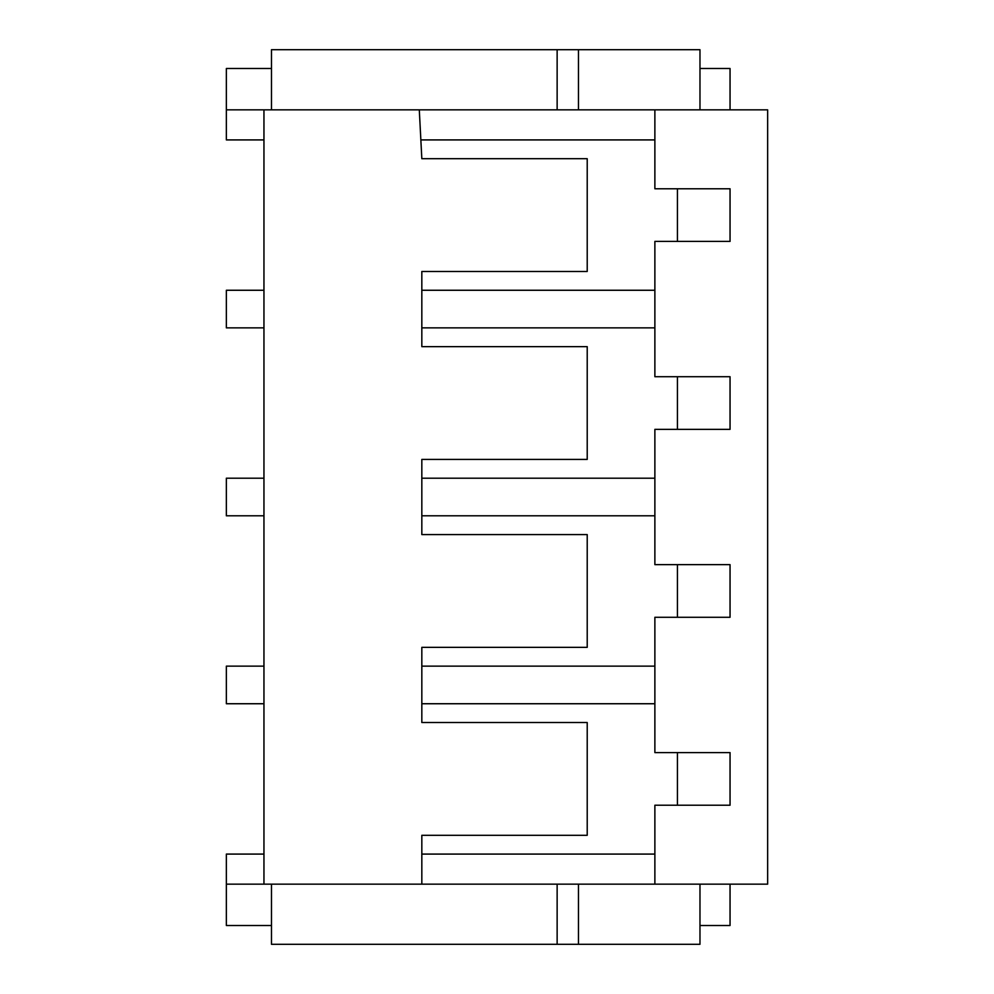 <?xml version="1.0" encoding="UTF-8"?>
<svg xmlns="http://www.w3.org/2000/svg" width="994" height="994" viewBox="0 0 994 994"><rect width="100%" height="100%" fill="white"/><g stroke="black" fill="none" stroke-linecap="round" stroke-linejoin="round"><path stroke-width="1.49" d="M271.474 884.163L271.474 944.3L699.975 944.3L699.975 884.163M677.423 752.595L677.423 805.227M578.458 884.163L578.458 944.3M557.137 884.163L557.137 944.3M654.872 703.74L421.829 703.74M421.829 666.142L654.872 666.142M677.423 617.286L677.423 564.654M263.957 703.74L226.359 703.74L226.359 666.142L263.957 666.142M421.829 854.082L654.872 854.082M271.474 925.501L226.359 925.501L226.359 884.163L654.872 884.163L654.872 805.227L730.043 805.227L730.043 752.595L654.872 752.595L654.872 617.286L730.043 617.286L730.043 564.654L654.872 564.654L654.872 429.346L730.043 429.346L730.043 376.714L654.872 376.714L654.872 241.405L730.043 241.405L730.043 188.773L654.872 188.773L654.872 109.837L226.359 109.837L226.359 68.499L271.474 68.499M421.829 884.163L421.829 835.295L587.218 835.295L587.218 722.526L421.829 722.526L421.829 647.355L587.218 647.355L587.218 534.586L421.829 534.586L421.829 459.414L587.218 459.414L587.218 346.645L421.829 346.645L421.829 271.474L587.218 271.474L587.218 158.705L421.829 158.705L419.294 109.837M226.359 884.163L226.359 854.082L263.957 854.082M730.043 884.163L730.043 925.501L699.975 925.501M654.872 884.163L767.641 884.163L767.641 109.837L654.872 109.837M654.872 515.799L421.829 515.799M263.957 478.201L226.359 478.201L226.359 515.799L263.957 515.799M730.043 109.837L730.043 68.499L699.975 68.499M263.957 884.163L263.957 109.837M421.829 478.201L654.872 478.201M263.957 139.918L226.359 139.918L226.359 109.837M263.957 327.858L226.359 327.858L226.359 290.26L263.957 290.26M654.872 327.858L421.829 327.858M421.829 290.26L654.872 290.26M654.872 139.918L420.847 139.918M677.423 429.346L677.423 376.714M271.474 109.837L271.474 49.7L699.975 49.7L699.975 109.837M557.137 109.837L557.137 49.7M578.458 109.837L578.458 49.7M677.423 241.405L677.423 188.773"/></g></svg>
